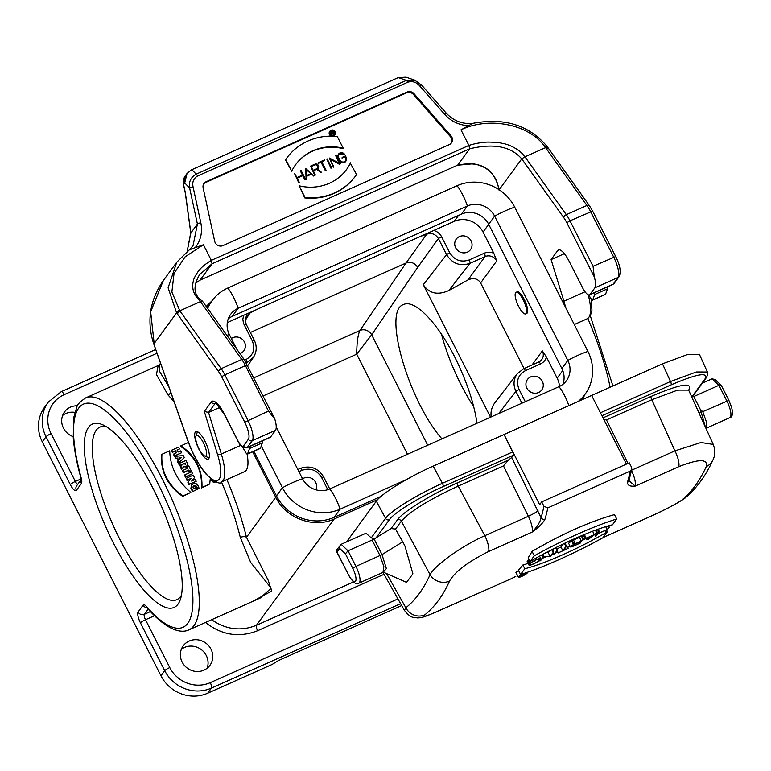 <?xml version="1.0" encoding="UTF-8"?>
<svg xmlns="http://www.w3.org/2000/svg" width="771" height="771" viewBox="0 0 771 771"><rect width="100%" height="100%" fill="white"/><g stroke="black" fill="none" stroke-linecap="round" stroke-linejoin="round"><path stroke-width="1.16" d="M247.115 454.138A41.326 12.211 66 0 1 244.619 471.621L221.441 481.971A41.326 12.211 -114 0 0 221.325 454.023L208.536 412.437L215.176 403.378A17.714 5.233 66 0 1 215.601 402.954M247.443 365.261L245.448 365.608L268.51 411.078L274.881 419.347A17.714 5.233 66 0 1 275.488 430.314L270.573 437.032A11.806 3.489 66 0 1 270.11 437.417L246.932 447.758A11.806 3.489 -114 0 0 247.395 447.373L252.31 440.655A17.714 5.233 -114 0 0 247.905 420.272L224.843 374.802L221.682 376.759L244.744 422.219A14.765 4.356 66 0 1 248.416 439.21L243.501 445.917A8.857 2.612 66 0 1 237.786 440.52L224.602 414.528A20.663 6.101 -114 0 0 211.283 401.932L204.315 411.435L208.536 412.437L220.043 407.31M333.101 132.834L333.265 132.612A1.07 1.012 36.2 0 1 333.062 132.814A1.07 1.012 36.2 0 0 333.091 132.795L334.585 133.99L334.007 134.52L334.585 133.99M333.265 132.612A1.07 1.012 36.2 0 0 331.925 131.041L330.296 131.764L332.012 135.137L331.511 133.528L332.802 132.959L334.296 134.125M331.694 135.494L330.296 131.764M331.771 135.513L332.272 135.031M331.626 133.749L332.802 132.959M332.503 133.354L334.007 134.52M311.262 166.546L314.703 165.013A2.265 2.14 -143.8 0 1 317.681 168.136M311.156 166.324L314.992 164.609A2.265 2.14 -143.8 0 1 317.835 167.953A2.265 2.14 -143.8 0 1 317.026 168.608L313.18 170.324L311.156 166.324M321.305 172.309L317.517 168.839A2.708 2.554 36.2 0 0 314.799 164.223L310.568 166.102L315.117 175.075L313.373 170.709L317.103 169.051L321.305 172.309L321.015 172.714L321.738 172.116M313.489 170.931L317.103 169.051M310.568 166.102L314.828 175.47L315.503 174.901M317.623 168.926A2.708 2.554 36.2 0 0 318.038 168.406M316.804 169.447L321.015 172.714M346.198 157.361L345.466 155.915L342.17 157.39L345.283 156.474L345.813 157.535A3.335 3.142 -143.8 0 1 345.601 160.802A3.335 3.142 -143.8 0 1 339.992 160.137L338.72 157.631A3.335 3.142 -143.8 0 1 344.184 154.47L344.579 154.296A3.778 3.556 36.2 0 0 338.334 157.795L339.606 160.301A3.778 3.566 36.2 0 0 345.957 161.062A3.778 3.566 36.2 0 0 346.208 157.361M338.739 154.663L344.184 154.47M345.283 156.474L345.524 157.93A3.335 3.142 -143.8 0 1 345.447 160.994M342.372 157.776L344.984 156.879M342.17 157.39L342.073 158.171M338.44 154.296A3.778 3.556 36.2 0 0 338.045 158.2L339.317 160.705A3.778 3.566 36.2 0 0 345.803 161.264M344.579 154.296L343.895 154.865M340.339 163.818L335.886 155.048L339.645 163.385L329.294 157.988L333.747 166.758L329.988 158.421L340.339 163.818L339.616 164.416L339.915 164.011M330.393 159.212L339.616 164.416M329.294 157.988L333.457 167.162M335.501 155.222L338.951 162.989M331.646 167.702L327.193 158.922L331.26 167.866M326.808 159.096L330.971 168.271M326.056 170.189L321.709 161.611L324.418 159.925L318.211 162.7L321.324 161.785L325.67 170.362M318.211 162.7L318.115 163.481L321.025 162.189L325.381 170.767M321.815 161.833L324.62 160.32M311.339 173.446L306.607 175.557L306.145 168.926L311.339 173.446M306.193 169.62L310.848 173.668M311.706 173.764L305.682 168.521L306.405 178.959L306.636 176.019L311.706 173.764L313.566 176.039L314.279 175.451M305.682 168.521L306.116 179.364M306.656 176.28L311.417 174.159M300.729 170.738L302.858 174.921L297.037 177.523L294.522 173.504L298.975 182.274L297.23 177.918L303.061 175.316L305.567 179.335L301.114 170.564L300.439 171.133L302.454 175.104M297.346 178.13L302.762 175.711L304.892 179.903L305.567 179.335M294.522 173.504L298.685 182.679L299.36 182.101M350.622 162.806A47.975 45.19 -143.8 0 1 346.68 169.341A47.975 45.19 -143.8 0 1 299.1 185.792L305.056 197.521A59.039 55.618 36.2 0 0 355.614 175.884A59.039 55.618 36.2 0 0 356.568 174.535L350.323 163.211A47.975 45.19 -143.8 0 1 346.536 169.543M305.056 197.521L304.757 197.916A59.039 55.618 36.2 0 0 355.325 176.28A59.039 55.618 36.2 0 0 355.47 176.077M299.1 185.792L304.757 197.916M337.264 136.477A59.039 55.618 36.2 0 0 286.706 158.122A59.039 55.618 36.2 0 0 285.752 159.462L291.698 171.191A47.975 45.19 -143.8 0 1 295.63 164.657A47.975 45.19 -143.8 0 1 343.211 148.205L337.264 136.477M286.552 158.315A59.039 55.618 36.2 0 0 286.407 158.518A59.039 55.618 36.2 0 0 285.453 159.867L291.698 171.191M295.486 164.859A47.975 45.19 -143.8 0 1 342.922 148.61L343.211 148.205M450.987 135.841A5.908 5.561 -143.8 0 1 449.329 144.601L222.973 245.602A5.908 5.561 -143.8 0 1 214.685 241.275L203.12 187.806A5.908 5.561 -143.8 0 1 206.146 181.734L407.107 92.067A5.908 5.561 -143.8 0 1 414.046 93.696L450.987 135.841L450.409 136.64A5.908 5.561 -143.8 0 1 451.151 143.281M407.107 92.067L406.529 92.867A5.908 5.561 -143.8 0 1 413.458 94.496L450.409 136.64M406.529 92.867L205.558 182.534L206.146 181.734M203.746 183.855A5.908 5.561 -143.8 0 1 205.558 182.534M421.13 84.762L414.625 80.117L406.095 77.187L398.26 77.582L406.384 80.377L415 80.251M499.059 189.878C494.606 168.714 480.815 160.474 457.695 165.139L469.635 148.832C493.575 143.049 510.942 146.403 521.736 158.893L499.155 189.743M457.463 165.245L473.307 163.77C488.284 166.603 496.823 175.354 498.943 190.023M460.981 129.846C488.775 116.344 529.002 124.044 544.837 146.663L545.579 147.646L524.685 156.918C521.871 151.367 510.768 144.456 501.805 143.281C500.745 142.645 487.417 141.662 485.325 142.269C479.851 142.654 474.377 143.705 468.893 145.42L460.981 129.846L468.479 125.721C458.957 125.143 450.939 121.269 444.433 114.098L446.062 112.951L421.207 84.598L419.569 85.745C416.224 82.025 412.292 80.849 407.782 82.208A2.949 0.867 -114 0 0 406.384 80.377L196.171 174.169C190.784 177.311 188.606 181.937 189.637 188.047A2.949 0.675 -12.2 0 1 193.049 186.813L200.826 222.79C202.657 232.052 200.807 240.33 195.275 247.616L203.419 244.764L185.156 256.801L174.053 273.348L171.885 291.968L179.836 310.829L200.672 301.49C193.829 295.457 191.401 288.585 193.386 280.885C193.222 278.967 198.417 270.554 199.641 269.744C201.665 267.094 205.558 263.971 211.321 260.347L212.064 263.759L200.123 280.066L195.439 283.304L200.036 280.143L457.695 165.139L199.959 280.162M221.441 481.971C220.516 484.814 215.408 482.232 206.108 474.204C198.793 465.327 192.654 454.042 187.681 440.337L153.68 343.712A2.949 0.8 -19.1 0 0 153.901 343.895L176.607 312.872L168.107 287.814L176.752 262.217L189.329 249.871L195.275 247.616M153.68 343.721C146.509 321.43 149.728 300.362 163.346 280.519L150.653 311.792L154.345 345.206M154.161 344.974L187.893 440.511A2.949 0.752 -19.4 0 1 187.681 440.328M208.748 458.629A15.054 4.443 -114 0 0 205.558 442.419A15.054 4.443 -114 0 0 195.892 431.625A15.054 4.443 -114 0 0 197.964 447.19A15.054 4.443 -114 0 0 208.16 459.121A15.054 4.443 -114 0 0 208.748 458.629M190.822 232.418A2.949 1.089 -3.1 0 0 190.736 232.697A2.949 1.089 -3.1 0 0 190.851 232.987L197.415 224.024L189.637 188.047L184.722 182.929L187.025 173.494L191.43 169.871L398.26 77.582M183.643 184.838A2.949 0.675 -12.2 0 1 183.508 184.683L185.329 193.107L190.736 232.707L187.141 251.5L190.851 232.987L185.387 192.923A2.949 0.675 -12.2 0 0 185.339 193.116M200.441 301.634L241.776 359.469L221.171 368.663L179.836 310.829L177.311 313.836L218.617 371.641A14.765 4.356 66 0 1 221.682 376.759M203.419 244.764L211.321 260.357L468.893 145.43L469.635 148.832L212.064 263.759L199.564 274.669C192.721 286.426 193.627 295.206 202.301 300.998M594.258 276.837L566.82 222.761L569.981 220.814L593.053 266.274L594.258 276.837A17.714 5.233 66 0 1 594.875 287.814L589.96 294.522A11.806 3.489 66 0 1 589.497 294.907A11.806 3.489 66 0 1 582.346 287.323L569.162 261.33A17.714 5.233 -114 0 0 558.435 249.949A17.714 5.233 -114 0 0 557.741 250.527L551.101 259.596L564.343 253.688M551.101 259.596L563.9 301.172A41.326 12.211 66 0 1 565.635 307.523M524.685 156.918L521.736 158.893M191.854 169.678L196.171 174.169A2.949 0.867 66 0 1 197.559 176C193.588 178.429 192.085 182.033 193.049 186.813M176.752 262.217L189.329 249.871M179.142 309.826L176.607 312.872L177.311 313.836M200.672 301.49L202.397 301.394M594.875 287.814L618.053 277.464A17.714 5.233 -114 0 0 613.658 257.08L590.596 211.62A17.714 5.233 -114 0 0 586.914 205.471L545.579 147.646L548.21 148.35M544.837 146.663L547.506 147.386M468.479 125.721L472.874 123.37C462.388 124.362 453.454 120.893 446.062 112.951M548.027 147.762L547.323 146.789C529.301 125.027 504.205 117.25 472.054 123.485L472.864 123.37M329.834 131.321A3.103 2.92 36.2 0 0 331.308 136.159M333.245 136.197A3.103 2.92 36.2 0 0 334.816 134.973M335.173 131.745A3.103 2.92 36.2 0 0 329.969 131.118A3.103 2.92 36.2 0 0 330.74 135.301A3.103 2.92 36.2 0 0 335.173 131.745M334.913 131.851A2.805 2.641 -143.8 0 1 330.904 135.079A2.805 2.641 -143.8 0 1 330.2 131.292A2.805 2.641 -143.8 0 1 334.913 131.851M330.065 131.494A2.805 2.641 -143.8 0 1 334.575 134.8M331.376 133.277L330.692 131.908L332.05 131.301A0.771 0.732 -143.8 0 1 333.024 132.439A0.771 0.732 -143.8 0 1 332.744 132.66L331.376 133.277M330.798 132.13L331.761 131.696A0.771 0.732 -143.8 0 1 332.841 132.612M218.183 405.074L219.08 406.086M242.576 447.103A41.326 12.211 -114 0 0 245.66 452.384L245.988 452.905A2.949 0.867 -114 0 0 247.404 454.158A2.949 0.867 -114 0 0 247.587 453.926L249.505 448.529A2.949 0.867 -114 0 0 249.293 446.708M260 448.394A2.949 0.867 -114 0 0 260.29 448.414A2.949 0.867 -114 0 0 260.473 448.182L262.381 442.785A2.949 0.867 -114 0 0 262.179 440.954M588.774 294.975A41.326 12.211 -114 0 0 590.808 298.387L591.126 298.907A2.949 0.867 -114 0 0 592.552 300.16A2.949 0.867 -114 0 0 592.735 299.929L594.643 294.532A2.949 0.867 -114 0 0 594.441 292.71M605.139 294.397A2.949 0.867 -114 0 0 605.428 294.416A2.949 0.867 -114 0 0 605.611 294.185L607.529 288.788A2.949 0.867 -114 0 0 607.317 286.957M512.667 451.941A2.949 0.867 66 0 1 513.361 455.247L443.094 486.597C419.848 496.852 394.097 512.715 389.394 519.702L376.229 537.695L391.09 528.53L397.499 519.779C402.761 511.973 431.519 494.24 457.511 482.781L508.465 460.046L503.473 465.886L458.205 486.087C429.302 499.473 410.355 511.154 401.344 521.138L395.523 529.089L402.722 541.84L382.011 554.6L386.367 568.584L382.985 572.419L383.862 566.531L380.016 555.65L372.104 540.047L348.02 550.793L345.408 553.819L339.674 548.393L336.985 552.065L336.493 551.39L336.686 549.887L341.168 544.316L365.994 533.243L371.246 537.879L385.548 518.343C390.839 510.816 417.487 494.384 442.409 483.292L512.667 451.941L504.051 434.516L662.491 363.825L687.983 354.342L699.413 354.361M520.579 574.491A94.467 15.025 153.1 0 0 602.999 537.715L607.22 531.951A76.753 12.211 -26.9 0 1 524.8 568.728L520.579 574.491L518.353 570.106A708.491 209.259 -114 0 0 522.902 564.979L524.8 568.728M606.632 530.776L607.22 531.951M522.902 564.979L528.135 563.428M542.321 558.31L546.408 556.672M551.882 554.388L553.318 553.771M555.785 552.711L557.52 551.949M567.639 547.4L570.106 546.244M582.153 540.452L585.748 538.659M530.062 561.539A76.753 12.211 -26.9 0 1 612.482 524.772L616.704 518.999A94.467 15.025 153.1 0 0 534.284 555.775L530.062 561.539L528.154 557.799A708.491 209.259 -114 0 0 532.057 551.39C562.416 533.763 589.892 521.504 614.477 514.614L616.704 518.999M532.057 551.39L534.284 555.775M596.185 535.912L597.689 533.85L607.008 529.696L606.122 531.479L609.273 527.162L607.153 529.504L597.833 533.657L598.72 531.874L596.185 535.912M594.711 534.505L595.569 536.182M597.486 529.426L598.72 531.874M598.123 529.195L599.337 531.595M605.707 526.67L607.153 529.504M607.924 526.005L608.656 527.441M608.589 525.812L609.273 527.162M604.927 530.621L605.495 531.749M588.1 539.353L586.326 538.303L593.901 534.92L588.1 539.353L587.338 537.85M586.201 538.225L584.784 538.091L587.589 539.748L588.263 539.449L597.38 532.472L594.306 534.611L586.201 538.225L584.351 534.582L586.085 533.802M592.591 531.238L594.306 534.611M596.706 532.771L595.395 530.188M597.38 532.472L596.089 529.928M584.784 538.091L583.213 534.987M585.459 537.792L583.898 534.698M565.933 546.494L562.849 550.716L558.05 552.99L568.121 548.364L563.466 550.446L566.56 546.225L565.933 546.494L564.382 543.42M564.989 543.131L566.56 546.225M565.866 544.866L568.121 548.364M557.038 550.995L558.05 552.99M557.182 550.802L558.194 552.797M556.922 548.856L560.989 547.044L562.849 550.716M560.989 547.044A708.491 209.259 -114 0 0 563.283 543.94M556.999 550.484L553.838 554.802L557.616 550.215L556.999 550.484L555.592 547.718M556.199 547.42L557.616 550.215M552.913 552.98L553.838 554.802M552.711 550.157A708.491 209.259 -114 0 0 553.877 548.586M543.083 556.691L540.548 560.739L543.488 556.72L550.484 556.305L553.645 551.988L550.08 556.277L543.083 556.691L542.109 554.763M545.993 552.672L548.22 552.614A708.491 209.259 -114 0 0 549.598 550.783M542.765 554.397L543.777 556.383M550.08 556.277L548.22 552.614M553.019 552.258L551.718 549.684M553.645 551.988L552.315 549.376M539.931 561.009L539.546 560.257M529.638 564.758L529.002 565.037A6.052 0.964 153.1 0 0 529.022 565.172A6.052 0.964 153.1 0 0 534.024 563.697A6.052 0.964 153.1 0 0 539.69 560.083L540.587 558.85A6.052 0.964 153.1 0 0 540.712 558.464A6.052 0.964 153.1 0 0 535.7 559.939A6.052 0.964 153.1 0 0 530.034 563.553L530.66 563.283A5.339 0.848 -26.9 0 1 535.652 560.083A5.339 0.848 -26.9 0 1 540.076 558.782A5.339 0.848 -26.9 0 1 539.97 559.12L539.074 560.353A5.339 0.848 -26.9 0 1 534.072 563.543A5.339 0.848 -26.9 0 1 529.648 564.844A5.339 0.848 -26.9 0 1 529.638 564.758L527.788 561.115L527.162 561.394L529.022 565.172M534.929 561.722L534.419 560.71M529.513 564.266L527.672 560.633A708.491 209.259 -114 0 0 528.193 559.91L528.887 559.226M529.002 565.037L527.162 561.394M579.744 543.179L573.595 545.926A3.633 0.578 -26.9 0 1 571.07 546.591A3.633 0.578 -26.9 0 1 575.031 543.96L581.18 541.213L579.744 543.179L579.194 542.1M573.547 543.102L572.853 543.41L574.674 543.998A4.337 0.694 153.1 0 0 570.444 546.909A4.337 0.694 153.1 0 0 573.451 546.119L580.216 543.102L583.445 538.688L581.315 541.02L575.359 543.68L573.547 543.102L571.928 539.912M572.419 539.681L573.518 540.047L579.474 537.387L581.315 541.02M573.518 540.047L575.359 543.68M579.474 537.387A708.491 209.259 -114 0 0 580.312 536.211M581.228 535.816L582.828 538.968M581.854 535.556L583.445 538.688M568.593 543.256L571.619 540.972M571.234 540.22L572.853 543.41M523.923 575.031L520.878 576.226L523.74 574.655M521.341 575.147L521.996 575.359L520.454 576.438L524.241 574.973L525.456 573.306L522.449 575.147L521.292 575.041M522.16 574.568L522.449 575.147M524.193 573.605L524.511 574.231M518.912 576.766A4.491 0.713 -26.9 0 1 523.114 574.087A4.491 0.713 -26.9 0 1 526.834 572.988A4.491 0.713 -26.9 0 1 523.152 575.658A4.491 0.713 -26.9 0 1 518.825 577.055A4.491 0.713 -26.9 0 1 518.912 576.766M518.497 576.949A4.963 0.79 153.1 0 0 518.411 577.267A4.963 0.79 153.1 0 0 523.181 575.725A4.963 0.79 153.1 0 0 527.248 572.776A4.963 0.79 153.1 0 0 523.143 573.99A4.963 0.79 153.1 0 0 518.497 576.949M518.411 577.267L515.934 572.4L518.594 570.579M691.712 396.892L693.765 396.535L700.453 409.709L702.747 411.647L706.525 422.2L705.937 428.3M508.465 460.046L511.703 457.511L541.078 517.804A2.949 2.66 15.8 0 0 545.049 519.076C543.083 522.969 538.784 527.306 532.154 532.086C537.233 526.738 540.211 521.977 541.078 517.804A705.542 208.382 -114 0 0 543.96 506.345L541.705 501.892L539.661 504.697L504.051 434.516L433.196 466.127L442.409 483.292A2.949 0.867 -114 0 1 443.094 486.597M591.627 395.436L626.457 464.084M383.688 572.313L406.548 582.356L412.899 573.826L404.939 545.974L402.722 541.84M404.399 610.353L405.854 607.76C415.646 599.848 423.713 588.822 430.073 574.674C434.767 565.663 460.364 546.658 484.814 535.691L528.366 516.262L503.473 465.886M397.499 519.779A2.949 2.785 36.2 0 1 401.344 521.138L430.073 574.674A14.765 13.656 24.2 0 0 449.541 581.074C443.046 595.52 434.796 606.787 424.802 614.863C420.85 618.294 428.686 615.537 448.288 606.604L510.681 578.973A708.491 209.259 -114 0 0 515.693 576.457L515.809 576.4M457.511 482.781A2.949 0.867 66 0 0 458.205 486.087L484.814 535.691A14.765 4.356 66 0 1 488.612 551.516C468.036 561.78 455.006 571.629 449.541 581.074M386.56 573.585L405.854 607.76A14.765 14.042 51.1 0 0 424.802 614.863M511.703 457.511L513.361 455.247M395.523 529.089L391.09 528.53M376.229 537.695L374.099 539.006L382.011 554.6L355.932 566.396A14.167 4.183 66 0 1 358.852 583.194M543.96 506.345L547.882 507.848A708.491 209.259 66 0 1 545.049 519.076M541.705 501.892L629.281 462.822L631.536 467.265L631.786 469.24L630.312 471.081L547.882 507.848M628.847 480.535L635.188 486.125C635.921 482.579 634.658 477.307 631.391 470.291L674.943 450.862L700.974 442.515L713.252 444.443L688.628 390.097L677.593 390.116L651.774 399.725L606.498 419.925L603.866 419.569M684.764 498.307A14.765 14.071 50.8 0 1 681.583 500.292C673.902 505.39 659.513 512.551 638.417 521.774L603.163 537.503L638.321 521.813C659.735 512.648 675.165 504.86 684.6 498.432C696.223 488.785 705.658 476.006 712.896 460.094C713.348 458.986 716.577 453.608 713.252 444.453L713.31 444.597M705.455 427.24L700.453 409.709M681.583 500.292C691.356 492.312 699.605 481.046 706.323 466.503A14.765 13.627 24.8 0 0 712.924 460.046M706.323 466.503C708.057 458.726 698.863 458.784 678.731 466.686A14.765 4.356 -114 0 0 674.943 450.862L651.774 399.725A2.949 0.867 66 0 1 651.09 396.41C680.138 384.054 692.734 381.838 688.888 389.769L688.638 390.107M631.815 469.192L628.914 480.68A2.949 2.66 -164.2 0 1 627.469 482.299A708.491 209.259 -114 0 0 630.312 471.071M678.731 466.686L635.188 486.125C630.023 486.597 627.449 485.325 627.469 482.299M600.426 412.784L670.5 381.52L696.358 371.988L707.412 372.017M702.294 383.187L712.067 378.831L715.074 379.534M729.752 417.699A14.167 4.183 -114 0 0 726.831 400.901L718.919 385.307L693.765 396.535M712.067 378.831L718.919 385.307L721.463 386.04M346.507 541.936L376.335 501.179C381.308 493.787 408.582 476.979 433.196 466.127M339.674 548.393L340.088 545.203M372.104 540.047L374.099 539.006M374.475 538.775L371.246 537.879M174.073 401.681L168.02 394.954L156.455 374.552L158.161 365.541L85.61 397.913A126.945 37.49 66 0 1 171.576 498.567A126.945 37.49 66 0 1 189.059 629.772L260.164 598.045L271.19 588.186L250.681 562.416L240.301 537.445A4.722 2.246 166.3 0 1 246.479 537.291L275.739 497.276C285.887 518.305 313.73 528.675 334.151 519.018L377.636 499.618M113.327 542.851A100.375 29.645 66 0 1 102.688 424.773A100.375 29.645 66 0 1 153.101 488.506A100.375 29.645 66 0 1 180.481 599.115A100.375 29.645 66 0 1 113.327 542.851M400.621 603.674L211.447 688.079L207.707 693.196A35.427 33.375 -143.8 0 1 160.975 675.791L42.289 441.87A35.427 33.375 -143.8 0 1 44.612 407.155L48.361 402.038A35.427 33.375 -143.8 0 0 46.038 436.752L42.289 441.87M209.731 483.976L201.597 487.937C202.224 470.098 195.198 456.239 180.501 446.351L180.857 445.86C195.564 455.796 202.6 469.664 201.954 487.445L209.731 483.976L210.29 478.492M188.452 442.467L180.857 445.86M201.597 487.937L201.954 487.445M196.383 489.672L192.731 491.628L196.383 489.672A128.718 38.02 -114 0 0 195.506 487.696L193.444 488.621L192.981 487.079L193.887 485.807L195.487 485.499L196.798 486.559L197.617 489.122L199.101 488.457L198.446 486.212L196.306 483.822L193.945 483.533L191.565 484.949L191.198 488.13L193.087 491.146M197.617 489.122L199.101 488.457M192.731 491.628L190.861 488.689L191.401 485.2M197.26 489.604L195.68 486.183L193.107 486.597M176.212 458.176A128.718 38.02 -114 0 0 175.219 456.374L183.238 455.545A128.718 38.02 66 0 1 184.336 457.56L178.737 462.831A128.718 38.02 -114 0 0 177.754 461L178.67 460.142A128.718 38.02 -114 0 0 177.523 458.041L175.865 458.658L177.523 458.041M175.865 458.658A126.945 37.49 66 0 0 174.863 456.856L175.219 456.374M177.754 461L177.407 461.482A126.945 37.49 66 0 1 178.38 463.313L184.336 457.56M178.38 463.313L178.737 462.831M177.176 458.523A126.945 37.49 66 0 1 178.265 460.518M191.189 470.802L189.541 471.534A128.718 38.02 -114 0 0 188.799 470.05L183.652 472.344A128.718 38.02 -114 0 0 182.708 470.474L187.854 468.17A128.718 38.02 -114 0 0 187.102 466.696L188.75 465.963A128.718 38.02 66 0 1 191.189 470.802L189.541 471.534M182.708 470.474L182.351 470.946A126.945 37.49 66 0 1 183.296 472.825L188.799 470.05M188.452 470.532A126.945 37.49 66 0 1 189.194 472.016M183.296 472.825L183.652 472.344M187.372 468.382A126.945 37.49 66 0 0 186.755 467.178L187.102 466.696M196.2 481.277L189.406 484.313A128.718 38.02 -114 0 0 188.259 481.856L191.189 478.319L187.392 480.015A128.718 38.02 -114 0 0 186.515 478.184L193.319 475.148A128.718 38.02 66 0 1 194.494 477.625L191.632 481.075L195.342 479.427A128.718 38.02 66 0 1 196.2 481.277L189.406 484.313M189.049 484.795A126.945 37.49 66 0 0 187.902 482.338L188.259 481.856M186.515 478.184L186.158 478.666A126.945 37.49 66 0 1 187.035 480.497L187.392 480.015M187.035 480.497L190.765 478.839M191.709 481.046L194.494 477.625M215.707 481.942C213.345 482.713 211.861 481.827 211.244 479.292M211.794 479.716L215.254 481.759M161.939 454.302L169.716 450.833C170.237 467.101 177.263 480.959 190.813 492.418L183.035 495.888C167.856 485.104 160.821 471.235 161.939 454.302L161.582 454.784C160.513 471.785 167.548 485.643 182.679 496.379L183.035 495.888M182.679 496.379L190.813 492.418M191.69 471.813A128.718 38.02 66 0 1 192.615 473.712L185.821 476.748A128.718 38.02 -114 0 0 184.886 474.84L191.69 471.813M184.886 474.84L184.539 475.322A126.945 37.49 66 0 1 185.464 477.22L192.615 473.712M180.742 466.638L180.385 467.12A126.945 37.49 66 0 1 181.561 469.394L181.908 468.913A128.718 38.02 -114 0 0 180.742 466.638L182.582 464.287M179.701 465.8L180.057 465.327A128.718 38.02 -114 0 0 179.084 463.487L178.727 463.959A126.945 37.49 66 0 1 179.701 465.8L182.554 464.19M182.534 464.219L180.057 465.327M179.084 463.487L185.878 460.451A128.718 38.02 66 0 1 187.334 463.207L187.025 465.819L185.628 466.532L184.018 466.214L181.908 468.913M181.561 469.394L184.018 466.214M183.671 466.696L185.676 466.927L187.17 465.645M171.702 450.197L178.496 447.161A128.718 38.02 66 0 1 179.527 448.924L177.051 450.033A128.718 38.02 66 0 1 178.178 452.008L180.655 450.91A128.718 38.02 66 0 1 181.657 452.702L174.863 455.728A128.718 38.02 -114 0 0 173.851 453.946L176.53 452.75A128.718 38.02 -114 0 0 175.403 450.765L172.723 451.96A128.718 38.02 -114 0 0 171.702 450.197L171.345 450.678A126.945 37.49 66 0 1 172.367 452.452L172.723 451.96M177.205 450.293L179.527 448.924M173.851 453.946L173.494 454.427A126.945 37.49 66 0 1 174.506 456.22L181.657 452.702M174.506 456.22L174.863 455.728M172.367 452.452L175.403 450.765M175.046 451.257A126.945 37.49 66 0 1 176.029 452.972M240.301 537.445C235.916 519.596 229.652 501.092 221.489 481.952M582.529 399.494L584.852 394.521M212.015 300.796L206.589 306.048M275.739 497.276L252.676 451.806M182.139 662.048A16.528 15.574 -143.8 0 1 183.219 645.847A16.528 15.574 -143.8 0 1 205.761 643.043A16.528 15.574 -143.8 0 1 209.895 665.373A16.528 15.574 -143.8 0 1 182.139 662.048M73.178 436.627A16.528 15.574 -143.8 0 1 63.453 428.117A16.528 15.574 -143.8 0 1 64.542 411.916A16.528 15.574 -143.8 0 1 77.447 405.777M74.816 412.36A16.528 15.574 36.2 0 0 62.634 415.434M207.12 668.255A16.528 15.574 36.2 0 0 206.3 655.572A16.528 15.574 36.2 0 0 181.32 649.365M207.707 693.196L272.096 664.467L278.418 660.564L401.691 605.563M160.551 363.266L159.558 364.5L159.587 371.41L168.801 386.705M211.62 619.701C225.97 629.637 240.909 631.497 256.425 625.291L353.571 581.951M226.867 479.552C235.367 499.473 241.901 518.719 246.479 537.291L268.221 580.341L271.662 591.068L252.609 601.409M168.02 394.954A4.722 3.402 136.3 0 0 170.815 392.429M244.6 360.153L245.968 359.537C253.38 355.267 255.471 349.022 252.252 340.801L243.53 323.415L242.826 319.31L243.655 315.31L227.31 322.606M243.655 315.31L434.044 230.356L437.88 232.283L440.829 235.386L449.705 252.695C454.485 260.232 460.971 262.641 469.182 259.943L484.294 253.206A11.806 11.122 -143.8 0 1 493.816 253.274L483.06 232.081A21.848 20.576 36.2 0 0 454.244 221.344L434.044 230.356M516.088 292.315L517.119 291.852A11.806 3.489 66 0 1 525.109 301.22A11.806 3.489 66 0 1 526.738 313.421L525.706 313.884A11.806 3.489 66 0 1 518.555 306.299A11.806 3.489 66 0 1 516.088 292.315A11.806 3.489 66 0 1 524.078 301.683A11.806 3.489 66 0 1 525.706 313.884M493.816 253.274L496.717 260.945L480.632 282.928L524.068 368.548M532 365.02L542.341 350.882L546.417 356.963A11.806 11.122 -143.8 0 1 540.471 363.931L525.359 370.678C517.948 374.947 515.847 381.192 519.066 389.413L525.292 401.691M559.467 386.435A21.848 20.576 36.2 0 0 557.163 378.156L546.417 356.963M441.937 438.882C408.187 400.419 382.493 310.568 403.522 304.555C414.538 298.984 437.417 322.442 454.794 357.127C466.503 380.652 473.914 402.684 477.027 423.231M480.632 282.928C477.702 278.485 473.471 277.502 467.93 279.96L448.895 290.484C437.697 295.466 429.158 293.529 423.298 284.672L490.529 417.198M455.661 247.809A8.857 8.346 36.2 0 0 470.532 249.592A8.857 8.346 36.2 0 0 468.315 237.632A8.857 8.346 36.2 0 0 456.239 239.135A8.857 8.346 36.2 0 0 455.661 247.809M239.926 353.59A8.857 8.346 36.2 0 0 243.877 350.728A8.857 8.346 36.2 0 0 242.672 339.625A8.857 8.346 36.2 0 0 231.358 338.508M315.85 489.787A8.857 8.346 36.2 0 0 313.286 479.446A8.857 8.346 36.2 0 0 302.569 478.858M526.872 388.17A8.857 8.346 36.2 0 0 541.743 389.953A8.857 8.346 36.2 0 0 539.527 377.983A8.857 8.346 36.2 0 0 527.451 379.486A8.857 8.346 36.2 0 0 526.872 388.17M491.194 416.909C490.433 411.714 491.802 406.78 495.3 402.105L517.341 373.646L523.451 368.875A2.949 0.867 -114 0 1 523.567 368.779L517.331 373.684C513.476 379.12 513.004 385.008 515.924 391.35L498.731 413.545M467.93 279.96L485.036 256.598L469.915 263.345C460.075 266.573 452.288 263.663 446.563 254.632L438.4 238.547C435.538 234.027 431.644 232.582 426.72 234.201L420.503 236.408M257.196 309.267L249.871 313.113L246.373 316.12L245.236 319.464L246.142 324.177L244.099 324.716M250.353 332.474L406.018 263.027C410.914 261.436 414.808 262.892 417.689 267.373L371.661 334.797L356.722 354.178L263.152 395.937M253.938 377.771L359.97 330.47A8.857 8.25 -145.7 0 1 371.661 334.797L427.693 445.233M371.641 334.816A8.857 8.24 -145.3 0 0 359.97 330.47L359.97 330.451C357.898 334.672 356.819 342.575 356.722 354.178L407.493 454.254M254.623 355.219L253.389 357.378C256.791 351.952 257.1 346.256 254.305 340.262L246.142 324.177M247.751 365.579L253.37 357.397L246.421 363.064M183.758 463.67A128.718 38.02 66 0 1 183.99 464.103L185.435 463.458A128.718 38.02 -114 0 0 185.204 463.024L183.758 463.67M185.387 464.258L185.435 463.458L185.156 464.46M212.642 480.314L214.299 481.306M179.624 459.246A128.718 38.02 -114 0 0 178.891 457.907L181.31 457.656L179.624 459.246M183.903 463.93L184.857 463.506A126.945 37.49 66 0 1 185.079 463.94M184.857 463.506L185.204 463.024M180.78 458.157L179.123 458.321M106.35 426.7A94.467 27.901 -114 0 0 99.873 427.115A94.467 27.901 -114 0 0 112.884 524.752A94.467 27.901 -114 0 0 176.858 599.655A94.467 27.901 -114 0 0 181.484 595.106M441.494 334.228A82.661 24.412 -114 0 0 473.751 406.809M253.852 451.276L276.481 495.878A43.696 41.162 36.2 0 0 334.113 517.331L381.057 496.389M207.042 307.59L212.112 300.661A43.696 41.162 36.2 0 1 227.85 288.007L457.087 185.724A43.696 41.162 36.2 0 1 514.729 207.177A23.622 3.759 153.1 0 0 494.635 216.15L488.679 224.284L561.866 368.538A20.663 19.468 -143.8 0 1 562.917 384.305M488.679 224.284A20.663 19.468 36.2 0 0 461.415 214.136L232.177 316.418A20.663 19.468 36.2 0 0 228.283 318.751M261.253 445.975L282.437 487.735A43.696 41.162 36.2 0 0 340.069 509.197L406.625 479.495M276.23 426.951L302.521 478.772A20.663 19.468 36.2 0 0 329.786 488.92L559.023 386.637A20.663 19.468 -143.8 0 0 566.463 380.652A20.663 19.468 -143.8 0 0 567.822 360.404L561.866 368.538M514.729 207.177L587.916 351.441A23.622 3.759 153.1 0 0 567.822 360.404L494.635 216.15A20.663 19.468 36.2 0 0 467.371 205.992L238.143 308.275A20.663 19.468 36.2 0 0 230.693 314.269A20.663 19.468 36.2 0 0 229.344 334.518L236.793 349.205M212.112 300.661A43.696 41.162 36.2 0 0 207.678 308.477M587.916 351.441A43.696 41.162 -143.8 0 1 585.044 394.251A43.696 41.162 -143.8 0 1 578.269 401.402M197.675 431.847A14.167 4.183 -114 0 0 197.058 432.83L195.873 436.434A11.218 3.315 -114 0 0 198.137 447.113A11.218 3.315 -114 0 0 204.575 455.921A11.218 3.315 -114 0 0 203.38 442.727A11.218 3.315 -114 0 0 195.873 436.434M204.575 455.921L208.045 457.444A14.167 4.183 -114 0 0 209.182 457.646M413.458 94.496L414.046 93.696M270.573 437.032L247.395 447.373A2.949 2.785 -143.8 0 1 243.501 445.917M275.488 430.314L252.31 440.655A2.949 2.785 -143.8 0 1 248.416 439.21M215.851 403.079L215.176 403.378A2.949 2.785 -143.8 0 1 211.283 401.932M240.735 445.359L221.325 454.023A2.949 1.079 162.9 0 1 217.557 454.466A38.377 11.334 66 0 1 213.461 480.025A38.377 11.334 66 0 1 187.893 440.511M268.51 411.078L244.744 422.219M244.378 360.144A2.949 1.6 144.4 0 0 244.185 359.556A2.949 1.6 144.4 0 0 241.776 359.469A17.714 5.233 66 0 1 245.448 365.608L224.843 374.802A17.714 5.233 -114 0 0 221.171 368.663A2.949 1.6 144.4 0 0 218.617 371.641M246.932 447.758C243.038 448.211 239.974 445.86 237.738 440.704L237.786 440.52M204.315 411.435L217.557 454.466M187.025 173.494L185.358 175.778L183.508 184.683A2.949 0.675 -12.2 0 1 183.565 184.5L185.387 192.923M185.319 175.827A11.806 11.122 36.2 0 0 183.565 184.5L184.722 182.929M200.826 222.79A2.949 0.675 -12.2 0 0 197.415 224.024L193.029 245.718M189.184 249.958L192.952 245.824L189.252 249.91M589.497 294.907L612.685 284.566A11.806 3.489 -114 0 0 613.147 284.181L618.053 277.464A2.949 2.785 36.2 0 0 619.142 276.587M589.96 294.522L613.147 284.181A2.949 2.785 36.2 0 0 614.208 283.323L612.685 284.566M557.741 250.527L559.332 249.823M563.9 301.172L585.035 291.746M574.27 324.543L587.194 318.78A41.326 12.211 -114 0 0 588.215 294.792M593.053 266.274L615.701 256.541C620.096 265.282 621.233 271.98 619.123 276.616L614.208 283.323M566.82 222.761A14.765 4.356 -114 0 0 563.765 217.644A2.949 1.6 -35.6 0 1 566.309 214.666A17.714 5.233 66 0 1 569.981 220.814L592.639 211.081L615.701 256.541M563.765 217.644L521.774 158.893M524.974 156.841L566.309 214.666L586.914 205.471A2.949 1.6 -35.6 0 1 589.333 205.558L592.639 211.081M444.433 114.098L419.569 85.745M407.782 82.208L197.559 176M247.587 453.926L260.473 448.182M249.505 448.529L262.381 442.785M592.735 299.929L605.611 294.185M594.643 294.532L607.529 288.788M336.985 552.065L348.328 574.414A11.218 3.315 -114 0 0 355.556 581.257A11.218 3.315 -114 0 0 352.771 568.343L345.408 553.819M336.493 551.39L348.328 574.414M341.168 544.316L348.02 550.793L355.932 566.396L352.771 568.343M539.074 560.353L538.37 558.975M530.034 563.553L528.193 559.91M573.595 545.926L573.094 544.943M691.847 396.872L705.012 378.879C708.462 371.786 697.186 373.771 671.194 384.825A2.949 0.867 -114 0 0 670.5 381.52L662.491 363.825M488.612 551.516L532.154 532.086C532.896 528.549 531.633 523.278 528.366 516.262A8.857 1.118 153.7 0 0 537.985 510.691M606.498 419.925L627.989 463.4M701.099 412.225L698.834 412.63M671.194 384.825L601.92 415.733M705.012 378.879A2.949 2.785 36.2 0 0 706.101 377.992M702.747 411.647L728.874 400.361M603.009 417.863L651.09 396.41M515.693 576.457L510.681 578.973M389.394 519.702A2.949 2.785 36.2 0 1 385.548 518.343L376.335 501.179M334.151 519.018L256.425 625.291A4.722 1.397 -114 0 0 257.61 630.717C239.155 637.945 221.769 635.188 205.452 622.457M157.024 353.224L64.166 394.656A30.705 28.922 36.2 0 0 51.088 433.639A4.722 0.752 -26.9 0 0 46.038 436.752L70.296 484.574A9.445 2.795 -114 0 0 76.387 490.337L81.418 483.465A9.445 2.795 -114 0 0 81.215 478.059A4.722 2.053 164.5 0 1 80.791 477.48L81.215 479.986L81.726 478.839M160.975 675.791L164.715 670.683L140.447 622.852A9.445 2.795 66 0 1 138.105 611.981L143.136 605.11A9.445 2.795 -114 0 1 146.336 606.411A122.223 36.102 -114 0 0 189.926 573.161A122.223 36.102 -114 0 0 109.048 413.748A122.223 36.102 -114 0 0 81.215 478.059M610.102 387.196A126.945 37.49 -114 0 0 587.81 318.462M384.045 574.308L257.61 630.717M154.499 615.73L145.507 619.739L169.774 667.561A30.705 28.922 36.2 0 0 210.271 682.643L397.932 598.913M51.088 433.639L75.356 481.461L81.109 478.887M148.148 609.09L144.331 614.304L150.432 611.576M210.271 682.643A4.722 1.397 66 0 1 211.447 688.079A35.427 33.375 -143.8 0 1 164.715 670.683A4.722 0.752 153.1 0 1 169.774 667.561M140.447 622.852A4.722 0.752 153.1 0 1 145.507 619.739A4.722 1.397 66 0 1 144.331 614.304A4.722 4.453 36.2 0 1 138.105 611.981M146.991 607.789A4.722 4.453 -143.8 0 1 143.136 605.11M146.336 606.411A4.722 3.257 138.8 0 0 146.904 607.683C168.136 631.998 182.313 633.28 189.059 629.772M81.418 483.465A4.722 4.453 -143.8 0 1 81.215 479.774M61.121 391.774A4.722 1.397 66 0 1 61.304 391.62A4.722 1.397 66 0 1 64.166 394.656M76.387 490.337A4.722 4.453 -143.8 0 1 76.695 485.711L81.196 479.562M70.296 484.574A4.722 0.752 -26.9 0 1 75.356 481.461A4.722 1.397 66 0 0 77.64 484.419M454.244 221.344L458.6 215.388M488.718 224.351L483.06 232.081M557.163 378.156L562.743 370.533M441.552 236.62L438.4 238.547L417.689 267.373M521.928 403.194L515.924 391.35L519.066 389.413M423.298 284.672L446.563 254.632L449.705 252.695M327.791 489.681L321.613 477.519C316.842 469.982 310.347 467.573 302.145 470.271L298.936 471.698M246.508 363.228L246.701 362.939A2.949 0.867 66 0 0 245.968 359.537M469.182 259.943A2.949 0.867 -114 0 1 469.915 263.345L448.895 290.484M249.871 313.113L245.197 320.505M359.97 330.451L406.018 263.027L426.72 234.201M496.717 260.945A8.857 8.346 36.2 0 0 485.036 256.598A2.949 0.867 -114 0 0 484.294 253.206M538.823 362.013A8.857 8.346 36.2 0 0 541.762 359.565A8.857 8.346 36.2 0 0 542.341 350.882M252.252 340.801L254.295 340.252M540.471 363.931A2.949 0.867 -114 0 0 538.688 362.033A2.949 0.867 -114 0 0 538.572 362.129M525.359 370.678A2.949 0.867 -114 0 0 523.567 368.779L538.688 362.033L541.762 359.565M302.145 470.271A2.949 0.867 -114 0 0 300.353 468.373A2.949 0.867 -114 0 0 300.237 468.469M321.613 477.519L323.656 476.97C317.989 467.978 310.221 465.106 300.353 468.373L297.818 469.5M334.113 517.331L340.069 509.197A23.622 6.978 -114 0 0 329.786 488.92M568.863 405.594A23.622 6.978 -114 0 0 559.023 386.637M276.481 495.878L282.437 487.735A23.622 3.759 -26.9 0 1 302.521 478.772M226.886 335.346A23.622 3.759 -26.9 0 1 229.344 334.518M227.85 288.007A23.622 6.978 66 0 1 238.143 308.275L232.177 316.418M457.087 185.724A23.622 6.978 66 0 1 467.371 205.992L461.415 214.136M274.274 417.872L244.205 359.575L202.368 301.047M215.87 402.799L224.544 414.711L237.738 440.704M176.8 262.15L163.346 280.528M591.126 298.917L591.945 310.221L590.355 315.821L587.194 318.78M548.027 147.772L589.343 205.578M247.404 454.158L260.29 448.414M592.552 300.16L605.428 294.416M348.27 574.597C352.752 582.336 356.298 585.189 358.9 583.165L382.985 572.419L404.37 610.304C411.203 618.92 413.564 617.089 417.178 617.918C423.587 617.966 428.021 615.316 448.202 606.642L490.838 587.733M539.536 556.161L540.712 558.464M568.584 543.247L570.444 546.909M520.117 575.764L520.454 576.438M692.348 396.786L706.082 378.021C707.817 374.851 708.241 372.827 707.373 371.94L699.355 354.226M721.348 385.529L728.884 400.371L731.612 407.29C733.086 413.67 732.479 417.14 729.8 417.68L705.947 428.319M714.996 379.448L721.087 385.201M191.565 484.949L191.218 485.431M85.61 397.913C79.933 401.864 77.042 404.804 76.946 406.731L73.65 417.853L73.255 437.716C74.189 449.435 76.705 462.687 80.791 477.48M159.558 364.51L158.142 365.55M155.703 349.494L61.304 391.62L48.361 402.038M612.916 385.943L590.326 315.888M329.737 488.949L323.666 476.979M585.044 394.251L580.563 400.371"/></g></svg>
